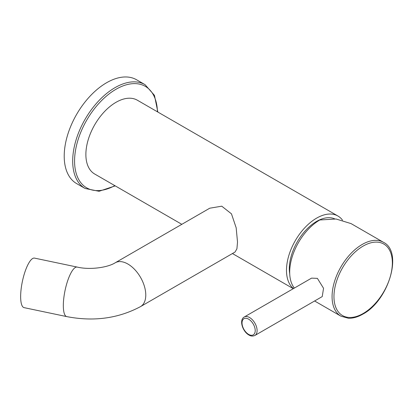 <?xml version="1.0" encoding="UTF-8"?>
<svg xmlns="http://www.w3.org/2000/svg" width="413" height="413" viewBox="0 0 413 413"><rect width="100%" height="100%" fill="white"/><g stroke="black" fill="none" stroke-linecap="round" stroke-linejoin="round"><path stroke-width="0.62" d="M383.522 242.338A42.622 24.61 120 0 0 362.211 244.45A42.622 24.61 120 0 0 334.365 282.012A42.622 24.61 120 0 0 340.901 316.162L348.464 318.263C353.048 318.392 357.854 317.014 362.877 314.117C388.499 300.757 403.362 251.93 383.522 242.338L351.076 223.609L336.094 219.004L319.827 219.979A42.622 24.61 120 0 0 293.431 253.221A42.622 24.61 120 0 0 294.345 288.078M289.73 273.917A38.621 22.297 -60 0 1 289.317 268.703A38.621 22.297 -60 0 1 305.439 230.624A38.621 22.297 -60 0 1 334.773 218.89M342.511 220.16A42.622 24.61 120 0 0 337.937 216.02A42.622 24.61 120 0 0 305.093 227.439A42.622 24.61 120 0 0 286.488 270.334A42.622 24.61 120 0 0 293.473 288.579M337.937 216.02L137.328 100.199A42.622 24.61 120 0 0 104.479 111.618A42.622 24.61 120 0 0 85.878 154.514A42.622 24.61 120 0 0 94.701 174.023L181.823 224.321M235.054 252.033L236.917 248.802L237.511 242.059L236.169 227.795L231.466 213.841L221.75 206.185L209.747 208.204L115.227 262.771A25.307 14.61 60 0 1 134.731 269.555A25.307 14.61 60 0 1 145.779 295.021A25.307 14.61 60 0 1 140.534 306.606L235.054 252.033M157.843 112.042L154.452 95.346L145.04 84.66L136.564 79.766A59.937 34.604 120 0 0 90.375 95.826A59.937 34.604 120 0 0 64.211 156.145A59.937 34.604 120 0 0 76.627 183.584L85.104 188.478L99.063 191.286L115.222 185.871M77.19 267.077L34.511 258.11A25.307 7.067 101.9 0 0 25.441 270.515A25.307 7.067 101.9 0 0 20.65 296.606A25.307 7.067 101.9 0 0 24.104 307.644L66.782 316.611A25.307 7.067 101.9 0 1 63.328 305.574A25.307 7.067 101.9 0 1 68.119 279.487A25.307 7.067 101.9 0 1 77.19 267.077C90.22 270.19 107.994 267.423 115.227 262.771M254.893 335.459L322.238 296.58L323.549 288.289L317.396 278.372L311.583 278.125L244.238 317.003C238.817 319.977 242.622 331.567 248.9 335C250.774 336.218 252.771 336.373 254.893 335.459A10.655 6.154 -120 0 0 256.53 326.92A10.655 6.154 -120 0 0 249.566 317.535A10.655 6.154 -120 0 0 244.238 317.003M157.436 111.809A58.605 33.835 120 0 0 115.413 89.611A58.605 33.835 120 0 0 74.572 161.039A58.605 33.835 120 0 0 114.814 185.633M145.04 84.66A59.937 34.604 120 0 0 98.852 100.715A59.937 34.604 120 0 0 72.688 161.039A59.937 34.604 120 0 0 85.104 188.478M248.626 334.391A9.323 5.384 -120 0 0 255.219 330.586A9.323 5.384 -120 0 0 248.626 319.166A9.323 5.384 -120 0 0 242.033 322.971A9.323 5.384 -120 0 0 248.626 334.391M363.151 246.081A41.29 23.84 120 0 0 333.957 296.653A41.29 23.84 120 0 0 363.151 313.508A41.29 23.84 120 0 0 392.35 262.936A41.29 23.84 120 0 0 363.151 246.081M232.442 253.546L293.297 288.682M140.534 306.606C118.278 318.475 93.694 321.81 66.782 316.611M314.608 300.984L340.901 316.162"/></g></svg>
